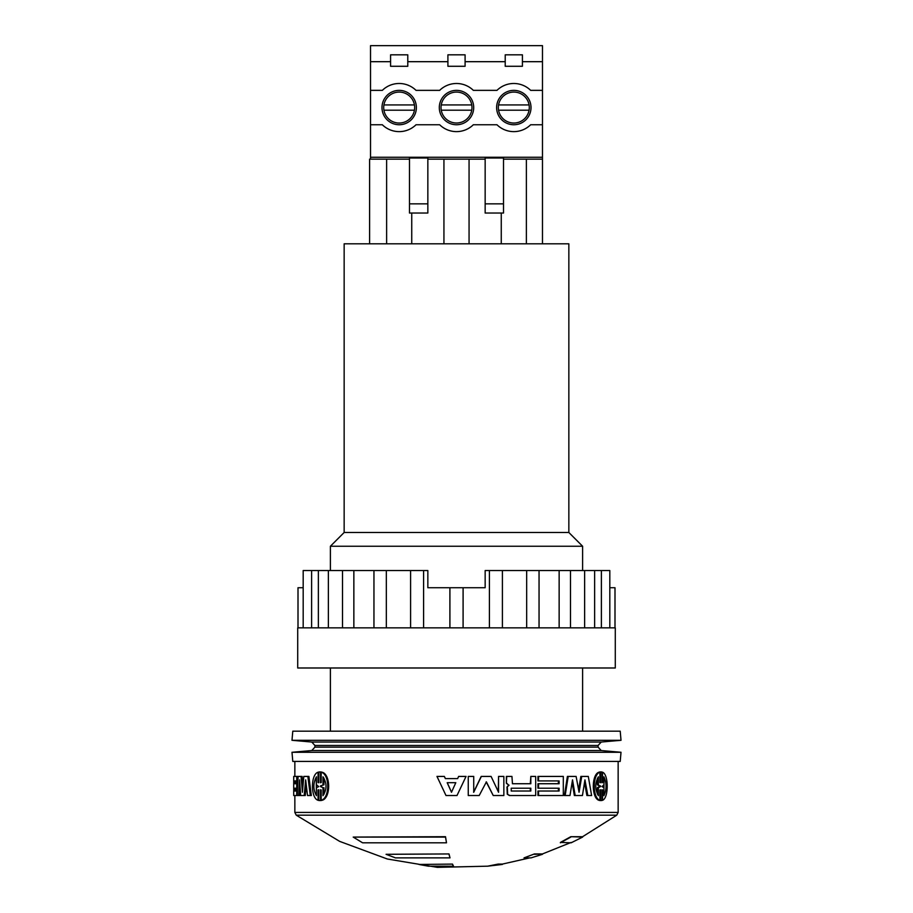 <?xml version="1.0" encoding="UTF-8"?>
<svg xmlns="http://www.w3.org/2000/svg" width="913" height="913" viewBox="0 0 913 913"><rect width="100%" height="100%" fill="white"/><g stroke="black" fill="none" stroke-linecap="round" stroke-linejoin="round"><path stroke-width="1.37" d="M294.853 795.531L294.853 812.422L296.246 815.183L616.754 815.183L618.147 812.422L618.147 761.419M568.845 532.484L568.845 243.805L344.155 243.805L344.155 532.484L568.845 532.484L582.608 546.248L330.392 546.248L344.155 532.484M582.608 570.534L582.608 546.248M330.392 570.534L330.392 546.248M542.482 61.685L522.419 61.685L522.419 66.284L505.22 66.284L505.22 61.685L465.094 61.685L465.094 66.284L447.906 66.284L447.906 61.685L407.78 61.685L407.78 66.284L390.581 66.284L390.581 61.685L370.518 61.685L370.518 45.65L542.482 45.65L542.482 90.364L530.67 90.364A24.08 24.08 0 0 0 496.969 90.364L473.345 90.364A24.08 24.08 0 0 0 439.655 90.364L416.031 90.364A24.08 24.08 0 0 0 382.33 90.364L370.518 90.364L370.518 124.75L382.33 124.75A24.08 24.08 0 0 0 416.031 124.75L439.655 124.75A24.08 24.08 0 0 0 473.345 124.75L496.969 124.75A24.08 24.08 0 0 0 530.67 124.75L542.482 124.75L542.482 243.805M399.175 124.75A17.199 17.199 0 0 1 381.988 107.551A17.199 17.199 0 0 1 399.175 90.364A17.199 17.199 0 0 1 416.374 107.551A17.199 17.199 0 0 1 399.175 124.75M513.825 124.75A17.199 17.199 0 0 1 496.626 107.551A17.199 17.199 0 0 1 513.825 90.364A17.199 17.199 0 0 1 531.012 107.551A17.199 17.199 0 0 1 513.825 124.75M456.5 124.75A17.199 17.199 0 0 1 439.301 107.551A17.199 17.199 0 0 1 456.5 90.364A17.199 17.199 0 0 1 473.699 107.551A17.199 17.199 0 0 1 456.5 124.75M463.085 627.859L463.096 587.732L427.843 587.732L427.843 570.534L303.184 570.534L303.184 587.732L298.003 587.732L298.003 627.859M614.997 627.859L614.997 587.732L609.816 587.732M399.175 92.076A15.475 15.475 0 0 1 414.434 110.188A15.475 15.475 0 0 1 383.928 110.188A15.475 15.475 0 0 1 399.175 92.076M513.825 92.076A15.475 15.475 0 0 1 529.072 110.188A15.475 15.475 0 0 1 498.566 110.188A15.475 15.475 0 0 1 513.825 92.076M456.5 92.076A15.475 15.475 0 0 1 471.747 110.188A15.475 15.475 0 0 1 441.253 110.188A15.475 15.475 0 0 1 456.5 92.076M615.282 627.859L297.718 627.859L297.718 667.985L615.282 667.985L615.282 627.859M620.212 731.176L292.788 731.176L291.989 740.306L621.011 740.306L620.212 731.176M314.917 747.119L598.083 747.119L601.222 750.543L311.778 750.543L314.917 747.119L314.917 745.465L311.778 742.041L601.222 742.041L621.011 740.306M311.778 742.041L291.989 740.306M598.083 747.119L598.083 745.465L314.917 745.465M311.778 750.543L291.989 752.278L621.011 752.278L601.222 750.543M291.989 752.278L292.788 761.419L620.212 761.419L621.011 752.278M572.12 782.327L574.345 795.531L582.437 795.531L584.936 779.862L587.824 795.531L586.899 795.531L584.525 782.498M568.194 776.427L565.158 795.531L564.394 795.531L567.407 776.427L576.114 776.427L579.059 792.256L581.729 776.427L580.851 776.427L578.614 789.813M512.455 783.731L530.305 783.731L530.83 776.427L530.83 783.731L512.455 783.731L511.942 776.427L506.384 776.427L506.384 783.251L508.701 785.134L506.966 787.063L507.263 794.196L509.397 795.531L535.68 795.531L535.68 776.427L530.83 776.427M535.121 795.531L509.865 795.531L507.263 794.196M457.653 778.606L458.623 776.427L457.653 778.606L445.339 778.606L444.357 776.427L445.418 778.606M537.962 780.923L537.962 776.427L538.544 776.427L538.544 780.923L537.962 780.923M537.962 795.531L537.962 791.023L538.544 791.023L538.544 795.531L537.962 795.531M558.368 791.023L558.368 788.227M537.962 788.227L537.962 783.731L538.544 783.731L538.544 788.227L537.962 788.227M558.368 783.731L558.368 780.923M498.27 791.628L498.566 776.427L498.566 792.256L491.091 776.427L481.185 776.427L473.607 792.256M481.356 776.427L473.733 792.256L473.733 776.427L468.255 776.427L468.255 795.531L479.188 795.531L486.401 781.882L493.237 795.531L486.184 781.882M468.255 795.531L468.255 776.427M599.51 772.215L600.948 772.01M600.948 800.496L599.51 800.29M598.894 800.29C591.441 798.088 591.453 774.418 598.894 772.215L599.909 772.215C592.411 774.361 592.411 798.145 599.909 800.29L598.894 800.29M307.852 776.427L308.902 776.427L311.333 795.531L310.306 795.531L307.852 776.427L303.812 776.427L302.431 792.256L301.062 776.427L298.095 776.427L297.193 795.531L299.795 795.531L300.183 788.638M306.243 784.906L305.273 795.531L300.662 795.531L299.59 779.862L298.677 795.531M301.062 776.427L302.157 776.427L302.968 785.99M296.702 776.427L293.712 776.427L293.712 780.923L295.744 780.923L294.853 780.923L294.853 783.731L295.744 783.731L293.712 783.731L293.712 788.227L295.744 788.227L294.853 788.227L294.853 791.023L295.744 791.023L293.712 791.023L293.712 795.531L296.702 795.531L296.702 776.427L297.821 776.427L297.821 781.825M319.744 772.01L321.444 772.215M322.152 772.215C330.826 774.407 330.803 798.088 322.152 800.29L321.205 800.29C329.913 798.145 329.924 774.361 321.205 772.215L322.152 772.215M321.444 800.29L319.744 800.496M294.853 761.419L294.853 776.427M409.492 159.147L369.605 159.147L369.605 243.805M411.74 213.026L411.74 243.805M443.935 243.805L443.935 159.147M469.065 159.147L469.065 243.805M501.26 243.805L501.26 213.026M542.482 90.364L542.482 124.75M386.621 243.805L386.621 159.147M503.508 159.147L542.482 159.147M427.843 159.147L485.157 159.147M526.379 159.147L526.379 243.805M370.518 124.75L370.518 157.264L542.482 157.264M370.518 61.685L370.518 90.364M465.094 61.685L465.094 54.826L447.906 54.826L447.906 61.685M522.419 61.685L522.419 54.826L505.22 54.826L505.22 61.685M390.581 61.685L390.581 54.826L407.78 54.826L407.78 61.685M609.816 627.859L609.816 570.534L485.157 570.534L485.157 587.732L463.096 587.732L463.096 627.859M449.904 627.859L449.904 587.732L449.915 627.859M370.518 159.147L370.518 157.264M503.508 157.995L485.157 157.995L485.157 203.85L503.508 203.85L503.508 157.995M427.843 203.85L427.843 157.995L409.492 157.995L409.492 213.026L427.843 213.026L427.843 203.85L409.492 203.85M601.382 570.534L601.382 627.859M584.628 570.534L584.628 627.859M559.144 570.534L559.144 627.859M526.675 570.534L526.675 627.859M489.414 570.534L489.414 627.859M423.586 570.534L423.586 627.859M386.325 570.534L386.325 627.859M353.856 570.534L353.856 627.859M328.372 570.534L328.372 627.859M311.618 570.534L311.618 627.859M503.508 203.85L503.508 213.026L485.157 213.026L485.157 203.85M414.434 110.188L383.928 110.188M383.928 104.927L414.434 104.927M529.072 110.188L498.566 110.188M498.566 104.927L529.072 104.927M471.747 110.188L441.253 110.188M441.253 104.927L471.747 104.927M321.205 772.215L321.205 782.521L320.486 782.749L320.486 772.01L318.774 772.01L318.774 782.749L318.078 782.521L318.774 782.521M318.078 782.521L318.078 772.215L318.774 772.215M318.078 772.215C310.568 774.361 310.557 798.145 318.078 800.29L318.774 800.29M318.078 800.29L318.078 789.973L318.774 789.973M318.078 789.973L318.774 789.756L318.774 800.496L321.444 800.496M318.774 800.496L320.486 800.496L320.486 789.756L321.205 789.973L321.205 800.29M318.774 772.01L321.444 772.01M295.744 780.923L295.744 783.731M295.744 788.227L295.744 791.023M293.724 791.023L293.724 788.227M293.724 783.731L293.724 780.923M310.306 795.531L307.521 795.531L305.661 779.862L304.2 795.531M599.51 772.01L600.526 772.01L600.526 782.749L599.909 782.521L599.909 772.215M599.909 800.29L599.909 789.973L600.526 789.756L600.526 800.496L599.51 800.496M601.964 800.496L600.526 800.496L601.964 800.496L601.964 789.756L602.546 789.973L601.964 789.973M602.546 789.973L602.546 800.29L601.964 800.29M602.546 800.29C608.766 798.145 608.777 774.361 602.546 772.215L601.964 772.215M602.546 772.215L602.546 782.521L601.964 782.521M602.546 782.521L601.964 782.749L601.964 772.01L600.526 772.01L601.964 772.01M493.237 795.531L503.85 795.531L503.85 776.427L498.566 776.427M538.544 795.531L563.31 795.531L563.31 776.427L538.544 776.427M538.544 780.923L559.098 780.923L559.098 783.731L538.544 783.731M538.544 788.227L559.098 788.227L559.098 791.023L538.544 791.023M444.357 776.427L436.973 776.427L446.001 795.531L456.991 795.531L466.052 776.427L458.646 776.427M506.738 776.427L506.384 783.251M506.738 783.251L508.701 785.134M509.066 785.191L506.966 787.063M507.331 787.063L507.617 794.196M581.729 776.427L588.303 776.427L591.613 795.531L587.824 795.531M565.158 795.531L569.986 795.531L572.519 779.862L575.179 795.531M322.985 795.691L322.985 787.668L320.486 786.595L322.985 784.838L322.985 776.803C326.991 783.092 326.991 789.391 322.985 795.691M318.774 786.595L316.446 787.668L316.446 795.691C313.022 789.403 313.022 783.114 316.446 776.803L316.446 784.838L318.774 786.595M603.915 795.691L603.915 787.668L601.964 786.595L603.915 784.838L603.915 776.803C606.746 783.092 606.746 789.391 603.915 795.691M600.526 786.595L598.38 787.668L598.38 795.691C594.934 789.403 594.934 783.114 598.38 776.803L598.38 784.838L600.526 786.595L597.387 784.838L597.387 778.447M455.804 782.703L451.49 792.256L447.187 782.703L455.804 782.703L447.256 782.703L451.536 792.256M530.83 788.227L530.83 791.023L511.223 791.023L511.223 788.227L530.83 788.227M570.796 836.696L582.608 837.084L571.139 842.802L560.399 842.425L570.796 836.696L582.608 836.696L616.754 815.183M386.073 854.306L449.002 853.94L450.006 857.878L395.455 857.878L386.073 854.306L449.002 853.94M498.064 864.097L487.668 866.175L498.064 864.097L502.355 864.097L529.757 857.878M418.941 864.451L452.506 864.097L453.499 866.175L428.323 866.175L418.941 864.451L452.506 864.097M534.425 853.94L524.039 857.878L534.425 853.94L542.482 853.94L571.139 842.425M353.205 837.084L445.51 836.696L446.503 842.802L362.587 842.802L353.205 837.084L445.51 837.084L446.503 842.802M320.486 786.595L322.985 787.668M323.921 787.668L323.921 794.436M322.985 784.838L323.921 784.838L323.921 778.059M323.921 784.838L320.486 785.899M321.444 786.595L321.444 785.899M316.446 794.116L316.24 778.835M603.915 793.511L604.007 779.234M598.38 787.668L597.387 787.668L599.51 786.595M597.387 794.07L597.387 787.668M600.526 785.899L599.51 785.899M598.38 784.838L597.387 784.838M511.223 788.227L530.305 788.227L530.305 791.023L511.223 791.023M560.399 842.802L570.796 837.084M449.002 854.306L450.006 857.878M498.064 864.451L502.355 864.097M487.668 866.175L502.355 864.451M452.506 864.451L453.499 866.175M534.425 854.306L542.482 853.94M524.039 857.878L531.012 857.878L542.482 854.306M294.853 812.422L618.147 812.422M582.608 667.985L582.608 731.176M594.637 570.534L594.637 627.859M570.499 570.534L570.499 627.859M539.047 570.534L539.047 627.859M502.401 570.534L502.401 627.859M410.599 570.534L410.599 627.859M373.953 570.534L373.953 627.859M342.501 570.534L342.501 627.859M318.363 570.534L318.363 627.859M303.184 570.534L303.184 627.859M330.392 667.985L330.392 731.176M601.222 742.041L598.083 745.465M320.577 800.575L319.618 800.575M320.577 771.919L319.618 771.919M600.229 800.575L601.256 800.575M600.229 771.919L601.256 771.919M296.246 815.183L339.693 841.398L387.295 858.996L437.35 867.35L488.078 866.175"/></g></svg>
